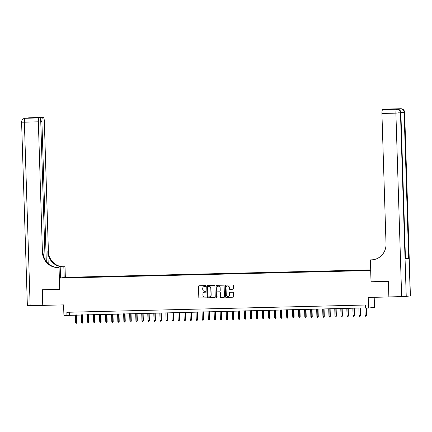 <?xml version="1.0" encoding="UTF-8"?>
<svg xmlns="http://www.w3.org/2000/svg" width="432" height="432" viewBox="0 0 432 432"><rect width="100%" height="100%" fill="white"/><g stroke="black" fill="none" stroke-linecap="round" stroke-linejoin="round"><path stroke-width="0.65" d="M205.762 286.022A0.427 0.416 -97.4 0 0 205.335 285.606L199.044 285.757A0.616 0.594 -97.4 0 0 198.472 286.384L198.817 297.416A0.616 0.594 -97.4 0 0 199.433 298.01L205.724 297.859A0.427 0.416 -97.4 0 0 206.123 297.421A0.427 0.416 -97.4 0 0 205.697 297L204.881 297.022A1.96 1.895 -97.4 0 1 202.921 295.105L202.894 294.187A1.96 1.895 -97.4 0 1 204.73 292.183L205.54 292.162A0.427 0.416 -97.4 0 0 205.945 291.724A0.427 0.416 -97.4 0 0 205.513 291.303L204.703 291.325A1.96 1.895 -97.4 0 1 202.743 289.408L202.716 288.49A1.96 1.895 -97.4 0 1 204.547 286.481L205.362 286.465A0.427 0.416 -97.4 0 0 205.762 286.022M370.721 269.946L368.906 270.054L370.721 270.054M232.843 289.256A0.616 0.594 -97.4 0 0 233.415 288.63L233.318 285.536A0.616 0.594 -97.4 0 0 232.702 284.936L225.72 285.109A0.616 0.594 -97.4 0 0 225.148 285.736L225.493 296.762A0.616 0.594 -97.4 0 0 226.103 297.362L233.091 297.194A0.616 0.594 -97.4 0 0 233.663 296.568L233.545 292.826A0.616 0.594 -97.4 0 0 232.934 292.232L229.943 292.302A0.616 0.594 -97.4 0 0 229.37 292.928L229.43 294.781A1.642 1.582 -97.4 0 1 228.058 296.449A1.642 1.582 -97.4 0 1 226.26 294.862L226.033 287.599A1.642 1.582 -97.4 0 1 227.405 285.935A1.642 1.582 -97.4 0 1 229.203 287.523L229.241 288.733A0.616 0.594 -97.4 0 0 229.851 289.332L232.961 289.246M410.27 295.898L404.633 112.358L410.4 295.871L406.237 296.422L389.043 296.946L388.552 281.34L371.029 281.767L370.678 270.529L59.432 278.111L59.783 289.348L42.444 289.769L42.935 305.375L63.59 304.873L63.925 315.484L66.944 315.409L66.841 312.287L365.423 305.019L365.521 308.14L368.539 308.065L374.506 307.287L374.193 297.308M371.029 281.767L388.373 281.345L388.865 296.951L368.204 297.454L368.539 308.065M214.904 285.984A0.616 0.594 -97.4 0 0 214.294 285.39L207.306 285.557A0.616 0.594 -97.4 0 0 206.734 286.184L207.079 297.211A0.616 0.594 -97.4 0 0 207.689 297.81L214.677 297.643A0.616 0.594 -97.4 0 0 215.249 297.016L214.904 285.984M216.513 285.336L223.501 285.163A0.616 0.594 -97.4 0 1 224.111 285.763L224.456 296.789A0.616 0.594 -97.4 0 1 223.884 297.416L220.892 297.491A0.616 0.594 -97.4 0 1 220.282 296.892L220.142 292.421A0.616 0.594 -97.4 0 0 219.532 291.821L217.544 291.87A0.616 0.594 -97.4 0 0 216.972 292.496L217.118 297.151A0.427 0.416 -97.4 0 1 216.761 297.589A0.427 0.416 -97.4 0 1 216.292 297.173L215.941 285.962A0.616 0.594 -97.4 0 1 216.513 285.336M68.143 277.42L71.906 277.263L68.143 277.42M370.721 269.903L65.405 277.339L59.432 278.111M365.785 270.464L366.973 270.059L73.823 277.198L72.689 277.344L72.608 277.722M365.845 270.205L370.726 270.086M370.732 270.27L69.109 277.808L63.601 277.825L72.689 277.344M66.944 315.409L365.515 307.881M69.271 312.228L69.363 315.095M73.834 277.695L73.823 277.198M205.481 286.443L204.709 286.465A1.96 1.895 -97.4 0 0 204.439 286.492M204.617 292.189A1.96 1.895 -97.4 0 1 204.887 292.162L205.659 292.14M199.071 285.757A0.616 0.594 -97.4 0 0 198.634 286.367L198.979 297.394A0.616 0.594 -97.4 0 0 199.589 297.994L205.837 297.837M207.328 285.557A0.616 0.594 -97.4 0 0 206.896 286.162L207.241 297.194A0.616 0.594 -97.4 0 0 207.851 297.788L214.812 297.621M207.981 286.4A0.427 0.416 -97.4 0 0 207.581 286.837L207.884 296.519A0.427 0.416 -97.4 0 0 208.316 296.935L209.174 296.919A1.96 1.895 -97.4 0 0 211.005 294.91L210.8 288.295A1.96 1.895 -97.4 0 0 208.84 286.378L208.143 286.378A0.427 0.416 -97.4 0 0 208.062 286.389M209.444 296.892A1.96 1.895 -97.4 0 0 211.167 294.889L211.005 294.91M208.143 286.378L209.002 286.357A1.96 1.895 -97.4 0 1 210.962 288.274L211.167 294.889M224.019 297.394L220.892 297.491M217.588 291.865A0.616 0.594 -97.4 0 1 217.706 291.848L219.694 291.8A0.616 0.594 -97.4 0 1 220.304 292.399L220.444 296.87A0.616 0.594 -97.4 0 0 221.054 297.47M216.535 285.331A0.616 0.594 -97.4 0 0 216.103 285.941L216.454 297.151A0.427 0.416 -97.4 0 0 216.842 297.567M219.996 287.777A1.642 1.582 -97.4 0 0 218.198 286.189A1.642 1.582 -97.4 0 0 216.826 287.852L216.907 290.412A0.616 0.594 -97.4 0 0 217.517 291.011L219.505 290.963A0.616 0.594 -97.4 0 0 220.077 290.336L220.158 287.755A1.642 1.582 -97.4 0 0 218.279 286.184M219.667 290.941A0.616 0.594 -97.4 0 0 220.239 290.315L220.077 290.336M220.158 287.755L220.239 290.315M227.486 285.925A1.642 1.582 -97.4 0 1 229.365 287.501L229.403 288.711A0.616 0.594 -97.4 0 0 230.013 289.31L232.978 289.24M228.139 296.438A1.642 1.582 -97.4 0 0 229.592 294.764L229.43 294.781M229.97 292.302A0.616 0.594 -97.4 0 0 229.532 292.907L229.592 294.764M225.742 285.109A0.616 0.594 -97.4 0 0 225.304 285.714L225.655 296.746A0.616 0.594 -97.4 0 0 226.265 297.34L233.226 297.173M76.999 322.407L76.556 323.255L75.951 323.271L75.622 322.472L76.999 322.407L76.761 314.917M76.556 323.255L76.469 314.923M75.622 322.472L75.384 314.95M26.536 118.228L25.634 118.249A3.748 0.972 -91.4 0 1 25.661 118.249L29.263 117.779A3.748 0.972 -91.4 0 1 29.29 117.779A3.748 0.972 -91.4 0 1 29.317 117.779M25.688 118.249A3.748 0.972 -91.4 0 0 25.661 118.249A3.748 3.748 0 0 0 25.267 118.276A3.748 3.618 -97.4 0 1 25.634 118.249L39.193 117.963A3.748 0.972 88.6 0 0 38.34 121.835L24.376 122.175L30.143 305.689L42.752 305.381L42.26 289.775L59.783 289.343M64.174 277.495L63.839 266.879L55.004 267.095M63.839 266.879L65.011 266.728L63.985 266.749A15.617 15.077 82.6 0 1 48.411 251.516L44.312 121.057A3.748 0.972 88.6 0 0 43.254 117.439A3.748 0.972 88.6 0 0 43.227 117.439L29.263 117.779A3.748 3.618 -97.4 0 0 28.901 117.806A3.748 3.748 0 0 1 29.29 117.779L43.254 117.439M54.761 267.035L63.401 266.825A15.617 15.077 82.6 0 1 47.833 251.591L48.206 263.536M59.724 289.348L59.038 267.5L58.012 267.527A15.617 15.077 82.6 0 1 42.444 252.288L38.34 121.835M59.038 267.5L57.245 267.424M45.095 259.637L40.754 121.522A3.748 0.972 88.6 0 0 39.695 117.898L30.623 118.12L43.227 117.439M42.752 117.499A3.748 0.972 88.6 0 0 41.899 121.37L40.748 121.397M46.305 261.463L41.899 121.37M30.143 305.689L27.367 305.678L21.6 122.164L24.376 122.175A3.748 0.972 -91.4 0 1 25.229 118.303A3.748 3.618 82.6 0 0 24.862 118.33A3.748 3.748 0 0 0 21.6 122.164M60.539 277.97L60.21 267.349M65.34 277.344L65.011 266.728M39.695 117.898A3.748 0.972 88.6 0 0 39.668 117.904L30.623 118.12M39.193 117.963L39.668 117.904M58.012 267.527L58.595 267.451A15.617 15.077 82.6 0 1 43.022 252.212L42.444 252.288M33.701 117.72L34.301 118.028M398.914 109.588A3.748 0.972 -91.4 0 1 399.46 108.805L396.23 109.226A3.748 0.972 -91.4 0 1 396.257 109.22A3.748 0.972 -91.4 0 1 396.284 109.226M371.093 281.767L370.402 259.918L373.318 259.724M370.402 259.918L371.428 259.897A15.617 15.077 -97.4 0 0 372.951 259.778A15.617 15.077 -97.4 0 0 386.019 243.923L381.92 113.465A3.748 0.972 -91.4 0 1 382.768 109.593L396.23 109.226M392.218 109.312L395.377 108.913L382.768 109.593M405.464 258.919L400.874 112.86L405.464 258.919L408.694 258.503L405.583 258.671M385.965 109.463A3.748 0.972 -91.4 0 1 386.327 109.134L395.377 108.913M399.46 108.805L386.327 109.134M371.428 259.897L372.011 259.821A15.617 15.077 -97.4 0 0 373.243 259.735M392.294 109.312L383.27 109.534M83.03 322.261L82.588 323.109L81.983 323.125L81.653 322.326L83.03 322.261L82.793 314.766M82.588 323.109L82.501 314.777M81.653 322.326L81.416 314.804M89.062 322.115L88.619 322.963L88.015 322.979L87.685 322.18L89.062 322.115L88.825 314.62M88.619 322.963L88.533 314.626M87.685 322.18L87.448 314.653M95.094 321.97L94.651 322.817L94.046 322.828L93.717 322.034L95.094 321.97L94.856 314.474M94.651 322.817L94.565 314.48M93.717 322.034L93.479 314.507M101.126 321.824L100.683 322.666L100.078 322.682L99.749 321.889L101.126 321.824L100.888 314.329M100.683 322.666L100.597 314.334M99.749 321.889L99.511 314.361M107.158 321.673L106.715 322.52L106.11 322.537L105.781 321.737L107.158 321.673L106.92 314.177M106.715 322.52L106.628 314.188M105.781 321.737L105.543 314.215M113.189 321.527L112.747 322.375L112.142 322.391L111.812 321.592L113.189 321.527L112.952 314.032M112.747 322.375L112.66 314.042M111.812 321.592L111.575 314.069M119.221 321.381L118.778 322.229L118.174 322.245L117.844 321.446L119.221 321.381L118.984 313.886M118.778 322.229L118.692 313.891M117.844 321.446L117.607 313.918M125.253 321.235L124.81 322.083L124.205 322.094L123.876 321.3L125.253 321.235L125.015 313.74M124.81 322.083L124.724 313.745M123.876 321.3L123.638 313.772M131.285 321.089L130.842 321.932L130.237 321.948L129.908 321.154L131.285 321.089L131.047 313.594M130.842 321.932L130.756 313.6M129.908 321.154L129.67 313.627M137.317 320.938L136.874 321.786L136.269 321.802L135.94 321.003L137.317 320.938L137.079 313.443M136.874 321.786L136.787 313.454M135.94 321.003L135.702 313.481M143.348 320.792L142.906 321.64L142.301 321.656L141.971 320.857L143.348 320.792L143.111 313.297M142.906 321.64L142.819 313.308M141.971 320.857L141.734 313.33M149.38 320.647L148.937 321.494L148.333 321.511L148.003 320.711L149.38 320.647L149.143 313.151M148.937 321.494L148.851 313.157M148.003 320.711L147.766 313.184M155.412 320.501L154.969 321.349L154.364 321.359L154.035 320.566L155.412 320.501L155.174 313.006M154.969 321.349L154.883 313.011M154.035 320.566L153.797 313.038M161.444 320.355L161.001 321.197L160.396 321.214L160.067 320.414L161.444 320.355L161.206 312.86M161.001 321.197L160.915 312.865M160.067 320.414L159.829 312.892M167.476 320.204L167.033 321.052L166.428 321.068L166.099 320.269L167.476 320.204L167.238 312.709M167.033 321.052L166.946 312.719M166.099 320.269L165.861 312.746M173.507 320.058L173.065 320.906L172.46 320.922L172.13 320.123L173.507 320.058L173.27 312.563M173.065 320.906L172.978 312.574M172.13 320.123L171.893 312.595M179.539 319.912L179.096 320.76L178.492 320.776L178.162 319.977L179.539 319.912L179.302 312.417M179.096 320.76L179.01 312.422M178.162 319.977L177.925 312.449M185.571 319.766L185.128 320.614L184.523 320.625L184.194 319.831L185.571 319.766L185.333 312.271M185.128 320.614L185.042 312.277M184.194 319.831L183.956 312.304M191.603 319.621L191.16 320.463L190.555 320.479L190.226 319.68L191.603 319.621L191.365 312.125M191.16 320.463L191.074 312.131M190.226 319.68L189.988 312.158M197.635 319.469L197.192 320.317L196.587 320.333L196.258 319.534L197.635 319.469L197.397 311.974M197.192 320.317L197.105 311.985M196.258 319.534L196.02 312.012M203.666 319.324L203.224 320.171L202.624 320.188L202.289 319.388L203.666 319.324L203.429 311.828M203.224 320.171L203.137 311.839M202.289 319.388L202.052 311.861M209.698 319.178L209.255 320.026L208.656 320.036L208.321 319.243L209.698 319.178L209.461 311.683M209.255 320.026L209.169 311.688M208.321 319.243L208.084 311.715M215.73 319.032L215.287 319.88L214.688 319.891L214.353 319.097L215.73 319.032L215.492 311.537M215.287 319.88L215.201 311.542M214.353 319.097L214.115 311.569M221.762 318.886L221.319 319.729L220.72 319.745L220.385 318.946L221.762 318.886L221.524 311.391M221.319 319.729L221.233 311.396M220.385 318.946L220.147 311.423M227.794 318.735L227.351 319.583L226.751 319.599L226.417 318.8L227.794 318.735L227.556 311.24M227.351 319.583L227.27 311.251M226.417 318.8L226.179 311.278M233.825 318.589L233.383 319.437L232.783 319.453L232.448 318.654L233.825 318.589L233.593 311.094M233.383 319.437L233.302 311.105M232.448 318.654L232.211 311.126M239.857 318.443L239.414 319.291L238.815 319.302L238.48 318.508L239.857 318.443L239.625 310.948M239.414 319.291L239.333 310.954M238.48 318.508L238.243 310.981M245.889 318.298L245.446 319.145L244.847 319.156L244.512 318.362L245.889 318.298L245.657 310.802M245.446 319.145L245.365 310.808M244.512 318.362L244.28 310.835M251.921 318.152L251.478 318.994L250.879 319.01L250.544 318.211L251.921 318.152L251.689 310.657M251.478 318.994L251.397 310.662M250.544 318.211L250.312 310.689M257.953 318.001L257.51 318.848L256.91 318.865L256.576 318.065L257.953 318.001L257.72 310.505M257.51 318.848L257.429 310.516M256.576 318.065L256.343 310.543M263.984 317.855L263.542 318.703L262.942 318.719L262.607 317.92L263.984 317.855L263.752 310.36M263.542 318.703L263.461 310.37M262.607 317.92L262.375 310.392M270.016 317.709L269.573 318.557L268.974 318.568L268.639 317.774L270.016 317.709L269.784 310.214M269.573 318.557L269.492 310.219M268.639 317.774L268.407 310.246M276.048 317.563L275.605 318.411L275.006 318.422L274.671 317.628L276.048 317.563L275.816 310.068M275.605 318.411L275.524 310.073M274.671 317.628L274.439 310.1M282.08 317.417L281.637 318.26L281.038 318.276L280.703 317.477L282.08 317.417L281.848 309.922M281.637 318.26L281.556 309.928M280.703 317.477L280.471 309.955M288.112 317.266L287.674 318.114L287.069 318.13L286.735 317.331L288.112 317.266L287.879 309.771M287.674 318.114L287.588 309.782M286.735 317.331L286.502 309.809M294.143 317.12L293.706 317.968L293.101 317.984L292.766 317.185L294.143 317.12L293.911 309.625M293.706 317.968L293.62 309.631M292.766 317.185L292.534 309.658M300.175 316.975L299.738 317.822L299.133 317.833L298.798 317.039L300.175 316.975L299.943 309.479M299.738 317.822L299.651 309.485M298.798 317.039L298.566 309.512M306.207 316.829L305.77 317.671L305.165 317.687L304.835 316.894L306.207 316.829L305.975 309.334M305.77 317.671L305.683 309.339M304.835 316.894L304.598 309.366M312.239 316.683L311.801 317.525L311.197 317.542L310.867 316.742L312.239 316.683L312.007 309.188M311.801 317.525L311.715 309.193M310.867 316.742L310.63 309.22M318.271 316.532L317.833 317.38L317.228 317.396L316.899 316.597L318.271 316.532L318.038 309.037M317.833 317.38L317.747 309.047M316.899 316.597L316.661 309.074M324.302 316.386L323.865 317.234L323.26 317.25L322.931 316.451L324.302 316.386L324.07 308.891M323.865 317.234L323.779 308.896M322.931 316.451L322.693 308.923M330.334 316.24L329.897 317.088L329.292 317.099L328.963 316.305L330.334 316.24L330.102 308.745M329.897 317.088L329.81 308.75M328.963 316.305L328.725 308.777M336.366 316.094L335.929 316.937L335.324 316.953L334.994 316.159L336.366 316.094L336.134 308.599M335.929 316.937L335.842 308.605M334.994 316.159L334.757 308.632M342.398 315.943L341.96 316.791L341.356 316.807L341.026 316.008L342.398 315.943L342.166 308.453M341.96 316.791L341.874 308.459M341.026 316.008L340.789 308.486M348.435 315.797L347.992 316.645L347.387 316.661L347.058 315.862L348.435 315.797L348.197 308.302M347.992 316.645L347.906 308.313M347.058 315.862L346.82 308.34M354.467 315.652L354.024 316.499L353.419 316.516L353.09 315.716L354.467 315.652L354.229 308.156M354.024 316.499L353.938 308.162M353.09 315.716L352.852 308.189M360.499 315.506L360.056 316.354L359.451 316.364L359.122 315.571L360.499 315.506L360.261 308.011M360.056 316.354L359.969 308.016M359.122 315.571L358.884 308.043M366.53 315.36L366.088 316.202L365.483 316.219L365.153 315.425L366.53 315.36L366.298 308.119M366.088 316.202L366.007 308.124M365.153 315.425L364.916 307.897M63.401 266.825L63.985 266.749M47.833 251.591L48.411 251.516M28.647 117.952A3.748 0.972 -91.4 0 1 28.858 117.833A3.748 3.618 82.6 0 0 28.496 117.86A3.748 3.748 0 0 0 27.599 118.093M400.826 108.729A3.748 0.972 88.6 0 0 400.793 108.729A3.748 0.972 88.6 0 0 400.766 108.729A3.748 3.618 -97.4 0 1 404.503 112.39L404.104 112.439L408.694 258.503M397.197 109.204A3.748 0.972 88.6 0 0 397.165 109.199A3.748 0.972 88.6 0 0 397.138 109.204A3.748 3.618 -97.4 0 1 400.874 112.86L400.469 112.914L406.237 296.422M401.652 296.638L395.885 113.125L381.92 113.465M396.257 109.22L397.165 109.199A3.748 3.748 0 0 1 401.004 112.828L398.223 112.822M395.885 113.125L400.469 112.914A3.748 3.618 82.6 0 0 396.733 109.253A3.748 0.972 88.6 0 0 395.885 113.125M386.829 109.069L400.793 108.729A3.748 3.748 0 0 1 404.633 112.358L401.857 112.352M400.988 112.612L404.104 112.439A3.748 3.618 82.6 0 0 400.367 108.783A3.748 0.972 88.6 0 0 399.686 110.095M28.496 117.86L28.901 117.806M24.862 118.33L25.267 118.276"/></g></svg>
